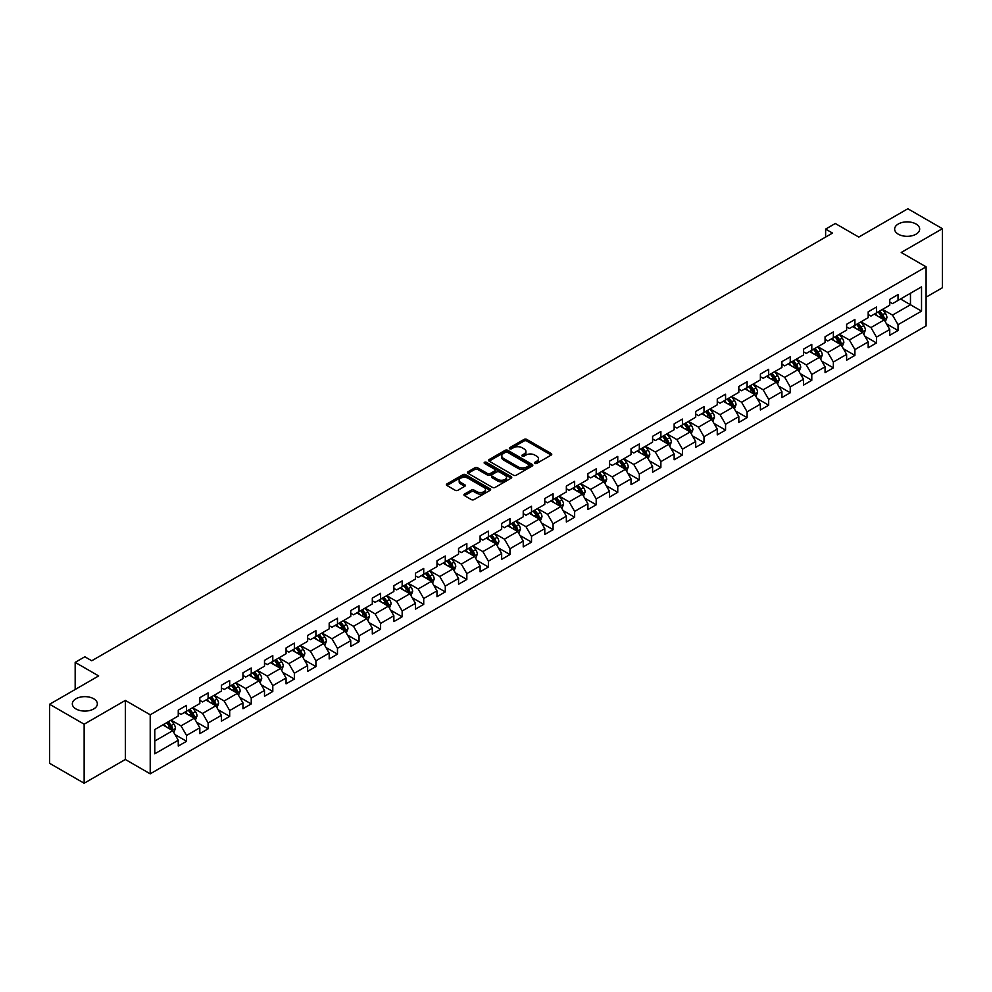 <?xml version="1.0" encoding="UTF-8"?>
<svg xmlns="http://www.w3.org/2000/svg" width="992" height="992" viewBox="0 0 992 992"><rect width="100%" height="100%" fill="white"/><g stroke="black" fill="none" stroke-linecap="round" stroke-linejoin="round"><path stroke-width="1.49" d="M534.874 463.388A1.339 0.781 0 0 0 536.771 463.388L551.192 455.068A1.922 1.104 0 0 0 551.75 454.286A1.922 1.104 0 0 0 551.192 453.505L526.764 439.406A1.922 1.104 0 0 0 524.061 439.406L509.64 447.727A1.339 0.781 0 0 0 511.537 448.818L513.41 447.739A6.138 3.546 0 0 1 522.09 447.739L524.123 448.917A6.138 3.546 0 0 1 525.921 451.422A6.138 3.546 0 0 1 524.123 453.927L522.263 455.006A1.339 0.781 0 0 0 524.16 456.109L526.02 455.03A6.138 3.546 0 0 1 534.7 455.03L536.734 456.196A6.138 3.546 0 0 1 538.532 458.713A6.138 3.546 0 0 1 536.734 461.218L534.874 462.297A1.339 0.781 0 0 0 534.874 463.388L534.874 462.297M93.682 698.752A12.512 7.217 0 0 0 80.054 697.19A12.512 7.217 0 0 0 72.329 703.861A12.512 7.217 0 0 0 76 708.958A12.512 7.217 0 0 0 89.627 710.532A12.512 7.217 0 0 0 97.352 703.861A12.512 7.217 0 0 0 93.682 698.752M916 223.994A12.512 7.217 0 0 0 902.373 222.419A12.512 7.217 0 0 0 894.648 229.102A12.512 7.217 0 0 0 898.318 234.199A12.512 7.217 0 0 0 911.946 235.774A12.512 7.217 0 0 0 919.671 229.102A12.512 7.217 0 0 0 916 223.994M464.504 494.066A1.922 1.104 0 0 0 463.946 494.859A1.922 1.104 0 0 0 464.504 495.64L471.349 499.596A1.922 1.104 0 0 0 474.064 499.596L490.073 490.346A1.922 1.104 0 0 0 490.631 489.564A1.922 1.104 0 0 0 490.073 488.783L465.657 474.684A1.922 1.104 0 0 0 462.942 474.684L446.933 483.922A1.922 1.104 0 0 0 446.375 484.716A1.922 1.104 0 0 0 446.933 485.497L455.204 490.271A1.922 1.104 0 0 0 457.92 490.271L464.777 486.316A1.922 1.104 0 0 0 465.335 485.534A1.922 1.104 0 0 0 464.777 484.753L460.672 482.385A5.134 2.964 0 0 1 459.172 480.289A5.134 2.964 0 0 1 462.334 477.549A5.134 2.964 0 0 1 467.926 478.194L483.997 487.469A5.134 2.964 0 0 1 485.51 489.564A5.134 2.964 0 0 1 482.335 492.305A5.134 2.964 0 0 1 476.743 491.66L474.064 490.11A1.922 1.104 0 0 0 471.349 490.11L464.504 494.066L464.504 495.64L471.349 491.71L471.349 490.11M926.094 297.166L942.4 287.742L942.4 228.693L907.854 208.754L858.787 237.076L835.289 223.51L825.617 229.102L832.524 233.083L91.748 660.771L84.841 656.778L75.169 662.371L75.169 689.49M84.146 724.197L84.146 783.246L125.339 759.475L125.339 700.426L84.146 724.197L49.6 704.258L98.667 675.924L75.169 662.371M125.339 700.426L150.214 714.786L926.094 266.836L926.094 325.884L150.214 773.834L150.214 714.786M942.4 228.693L901.22 252.476L926.094 266.836M513.546 475.23A1.922 1.104 0 0 0 516.249 475.23L532.258 465.992A1.922 1.104 0 0 0 532.828 465.211A1.922 1.104 0 0 0 532.258 464.43L507.842 450.331A1.922 1.104 0 0 0 505.126 450.331L489.118 459.569A1.922 1.104 0 0 0 488.56 460.35A1.922 1.104 0 0 0 489.118 461.131L513.546 475.23M484.976 463.673A1.339 0.781 0 0 1 486.34 463.872L486.34 462.272L511.165 476.606A1.922 1.104 0 0 1 511.736 477.388A1.922 1.104 0 0 1 511.165 478.169L495.157 487.407A1.922 1.104 0 0 1 492.454 487.407L468.026 473.32L474.883 469.39L474.883 467.79L468.026 471.746A1.922 1.104 0 0 0 467.468 472.527A1.922 1.104 0 0 0 468.026 473.32L468.026 471.746M474.883 469.39A1.922 1.104 0 0 1 477.598 469.39L477.598 467.79A1.922 1.104 0 0 0 474.883 467.79M477.598 467.79L487.494 473.506A1.922 1.104 0 0 0 490.209 473.506L494.748 470.89A1.922 1.104 0 0 0 495.318 470.109A1.922 1.104 0 0 0 494.748 469.315L484.443 463.363A1.339 0.781 0 0 1 486.34 462.272M84.146 783.246L49.6 763.307L49.6 704.258M175.026 734.613L186.558 741.284L186.558 735.456L199.826 727.793L199.826 733.621L208.122 728.835L208.122 723.007L221.39 715.344L221.39 721.172L229.685 716.385L229.685 710.557L242.953 702.894L242.953 708.722L251.236 703.936L251.236 698.108L264.504 690.457L264.504 696.272L272.8 691.486L272.8 685.67L286.068 678.007L286.068 683.835L294.364 679.036L294.364 673.221L307.632 665.558L307.632 671.386L315.915 666.599L315.915 660.771L329.183 653.108L329.183 658.936L337.478 654.15L337.478 648.322L350.746 640.658L350.746 646.486L359.042 641.7L359.042 635.872L372.31 628.209L372.31 634.037L380.593 629.25L380.593 623.422L393.861 615.772L393.861 621.587L402.157 616.801L402.157 610.985L415.425 603.322L415.425 609.15L423.72 604.351L423.72 598.536L436.988 590.872L436.988 596.7L445.284 591.914L445.284 586.086L458.552 578.423L458.552 584.251L466.835 579.464L466.835 573.636L480.103 565.973L480.103 571.801L488.399 567.015L488.399 561.187L501.667 553.536L501.667 559.352L509.962 554.565L509.962 548.737L523.23 541.086L523.23 546.902L531.514 542.116L531.514 536.3L544.782 528.637L544.782 534.465L553.077 529.678L553.077 523.85L566.345 516.187L566.345 522.015L574.641 517.229L574.641 511.401L587.909 503.738L587.909 509.566L596.192 504.779L596.192 498.951L609.46 491.288L609.46 497.116L617.756 492.33L617.756 486.502L631.024 478.851L631.024 484.666L639.319 479.88L639.319 474.052L652.587 466.401L652.587 472.217L660.883 467.43L660.883 461.615L674.151 453.952L674.151 459.78L682.434 454.993L682.434 449.165L695.702 441.502L695.702 447.33L703.998 442.544L703.998 436.716L717.266 429.052L717.266 434.88L725.561 430.094L725.561 424.266L738.829 416.603L738.829 422.431L747.112 417.644L747.112 411.816L760.38 404.166L760.38 409.981L768.676 405.195L768.676 399.367L781.944 391.716L781.944 397.532L790.24 392.745L790.24 386.93L803.508 379.266L803.508 385.094L811.791 380.308L811.791 374.48L825.059 366.817L825.059 372.645L833.354 367.858L833.354 362.03L846.622 354.367L846.622 360.195L854.918 355.409L854.918 349.581L868.186 341.918L868.186 347.746L876.482 342.959L876.482 337.131L889.75 329.48L889.75 335.296L898.033 330.51L898.033 324.682L921.531 311.128L921.531 286.862L910.47 293.248L910.47 304.742L921.531 311.128M186.558 741.284L178.262 746.071L178.262 740.243L154.777 753.808L154.777 729.554L178.262 715.988L178.262 710.16L186.558 705.374L186.558 711.202L199.826 703.539L199.826 697.711L208.122 692.924L208.122 698.752L221.39 691.089L221.39 685.261L229.685 680.475L229.685 686.303L242.953 678.64L242.953 672.812L251.236 668.025L251.236 673.853L264.504 666.19L264.504 660.374L272.8 655.588L272.8 661.404L286.068 653.753L286.068 647.925L294.364 643.138L294.364 648.966L307.632 641.303L307.632 635.475L315.915 630.689L315.915 636.517L329.183 628.854L329.183 623.026L337.478 618.239L337.478 624.067L350.746 616.404L350.746 610.576L359.042 605.79L359.042 611.618L372.31 603.954L372.31 598.139L380.593 593.34L380.593 599.168L393.861 591.505L393.861 585.689L402.157 580.903L402.157 586.718L415.425 579.068L415.425 573.24L423.72 568.453L423.72 574.281L436.988 566.618L436.988 560.79L445.284 556.004L445.284 561.832L458.552 554.168L458.552 548.34L466.835 543.554L466.835 549.382L480.103 541.719L480.103 535.891L488.399 531.104L488.399 536.932L501.667 529.269L501.667 523.454L509.962 518.655L509.962 524.483L523.23 516.82L523.23 511.004L531.514 506.218L531.514 512.033L544.782 504.382L544.782 498.554L553.077 493.768L553.077 499.596L566.345 491.933L566.345 486.105L574.641 481.318L574.641 487.146L587.909 479.483L587.909 473.655L596.192 468.869L596.192 474.697L609.46 467.034L609.46 461.206L617.756 456.419L617.756 462.247L631.024 454.584L631.024 448.768L639.319 443.97L639.319 449.798L652.587 442.134L652.587 436.319L660.883 431.532L660.883 437.348L674.151 429.697L674.151 423.869L682.434 419.083L682.434 424.911L695.702 417.248L695.702 411.42L703.998 406.633L703.998 412.461L717.266 404.798L717.266 398.97L725.561 394.184L725.561 400.012L738.829 392.348L738.829 386.52L747.112 381.734L747.112 387.562L760.38 379.899L760.38 374.083L768.676 369.297L768.676 375.112L781.944 367.462L781.944 361.634L790.24 356.847L790.24 362.663L803.508 355.012L803.508 349.184L811.791 344.398L811.791 350.226L825.059 342.562L825.059 336.734L833.354 331.948L833.354 337.776L846.622 330.113L846.622 324.285L854.918 319.498L854.918 325.326L868.186 317.663L868.186 311.835L876.482 307.049L876.482 312.877L889.75 305.214L889.75 299.398L898.033 294.612L898.033 300.427L921.531 286.862M184.351 712.479L194.296 718.22L181.028 725.884L171.083 720.13M178.262 712.789L181.028 714.389L186.558 711.202M181.028 725.884L186.558 735.456M194.296 718.22L199.826 727.793M205.914 700.03L215.859 705.771L202.591 713.434L192.646 707.693M199.826 700.352L202.591 701.939L208.122 698.752M202.591 713.434L208.122 723.007M215.859 705.771L221.39 715.344M227.466 687.58L237.423 693.321L224.155 700.984L214.198 695.243M221.39 687.902L224.155 689.49L229.685 686.303M224.155 700.984L229.685 710.557M237.423 693.321L242.953 702.894M249.029 675.13L258.974 680.872L245.706 688.535L235.761 682.794M242.953 675.453L245.706 677.052L251.236 673.853M245.706 688.535L251.236 698.108M258.974 680.872L264.504 690.457M270.593 662.681L280.538 668.434L267.27 676.085L257.325 670.344M264.504 663.003L267.27 664.603L272.8 661.404M267.27 676.085L272.8 685.67M280.538 668.434L286.068 678.007M292.144 650.231L302.101 655.985L288.833 663.648L278.876 657.894M286.068 650.554L288.833 652.153L294.364 648.966M288.833 663.648L294.364 673.221M302.101 655.985L307.632 665.558M313.708 637.794L323.665 643.535L310.397 651.198L300.44 645.445M307.632 638.104L310.397 639.704L315.915 636.517M310.397 651.198L315.915 660.771M323.665 643.535L329.183 653.108M335.271 625.344L345.216 631.086L331.948 638.749L322.003 633.008M329.183 625.667L331.948 627.254L337.478 624.067M331.948 638.749L337.478 648.322M345.216 631.086L350.746 640.658M356.822 612.895L366.78 618.636L353.512 626.299L343.554 620.558M350.746 613.217L353.512 614.804L359.042 611.618M353.512 626.299L359.042 635.872M366.78 618.636L372.31 628.209M378.386 600.445L388.343 606.186L375.075 613.85L365.118 608.108M372.31 600.768L375.075 602.367L380.593 599.168M375.075 613.85L380.593 623.422M388.343 606.186L393.861 615.772M399.95 587.996L409.894 593.749L396.626 601.4L386.682 595.659M393.861 588.318L396.626 589.918L402.157 586.718M396.626 601.4L402.157 610.985M409.894 593.749L415.425 603.322M421.513 575.546L431.458 581.3L418.19 588.963L408.245 583.209M415.425 575.868L418.19 577.468L423.72 574.281M418.19 588.963L423.72 598.536M431.458 581.3L436.988 590.872M443.064 563.109L453.022 568.85L439.754 576.513L429.796 570.76M436.988 563.419L439.754 565.018L445.284 561.832M439.754 576.513L445.284 586.086M453.022 568.85L458.552 578.423M464.628 550.659L474.573 556.4L461.305 564.064L451.36 558.322M458.552 550.982L461.305 552.569L466.835 549.382M461.305 564.064L466.835 573.636M474.573 556.4L480.103 565.973M486.192 538.21L496.136 543.951L482.868 551.614L472.924 545.873M480.103 538.532L482.868 540.119L488.399 536.932M482.868 551.614L488.399 561.187M496.136 543.951L501.667 553.536M507.743 525.76L517.7 531.501L504.432 539.164L494.475 533.423M501.667 526.082L504.432 527.682L509.962 524.483M504.432 539.164L509.962 548.737M517.7 531.501L523.23 541.086M529.306 513.31L539.264 519.064L525.996 526.715L516.038 520.974M523.23 513.633L525.996 515.232L531.514 512.033M525.996 526.715L531.514 536.3M539.264 519.064L544.782 528.637M550.87 500.873L560.815 506.614L547.547 514.278L537.602 508.524M544.782 501.183L547.547 502.783L553.077 499.596M547.547 514.278L553.077 523.85M560.815 506.614L566.345 516.187M572.421 488.424L582.378 494.165L569.11 501.828L559.153 496.074M566.345 488.734L569.11 490.333L574.641 487.146M569.11 501.828L574.641 511.401M582.378 494.165L587.909 503.738M593.985 475.974L603.942 481.715L590.674 489.378L580.717 483.637M587.909 476.296L590.674 477.884L596.192 474.697M590.674 489.378L596.192 498.951M603.942 481.715L609.46 491.288M615.548 463.524L625.493 469.266L612.225 476.929L602.28 471.188M609.46 463.847L612.225 465.434L617.756 462.247M612.225 476.929L617.756 486.502M625.493 469.266L631.024 478.851M637.112 451.075L647.057 456.828L633.789 464.479L623.844 458.738M631.024 451.397L633.789 452.997L639.319 449.798M633.789 464.479L639.319 474.052M647.057 456.828L652.587 466.401M658.663 438.625L668.62 444.379L655.352 452.03L645.395 446.288M652.587 438.948L655.352 440.547L660.883 437.348M655.352 452.03L660.883 461.615M668.62 444.379L674.151 453.952M680.227 426.188L690.172 431.929L676.904 439.592L666.959 433.839M674.151 426.498L676.904 428.098L682.434 424.911M676.904 439.592L682.434 449.165M690.172 431.929L695.702 441.502M701.79 413.738L711.735 419.48L698.467 427.143L688.522 421.389M695.702 414.048L698.467 415.648L703.998 412.461M698.467 427.143L703.998 436.716M711.735 419.48L717.266 429.052M723.342 401.289L733.299 407.03L720.031 414.693L710.074 408.952M717.266 401.611L720.031 403.198L725.561 400.012M720.031 414.693L725.561 424.266M733.299 407.03L738.829 416.603M744.905 388.839L754.862 394.58L741.594 402.244L731.637 396.502M738.829 389.162L741.594 390.749L747.112 387.562M741.594 402.244L747.112 411.816M754.862 394.58L760.38 404.166M766.469 376.39L776.414 382.143L763.146 389.794L753.201 384.053M760.38 376.712L763.146 378.312L768.676 375.112M763.146 389.794L768.676 399.367M776.414 382.143L781.944 391.716M788.02 363.94L797.977 369.694L784.709 377.344L774.752 371.603M781.944 364.262L784.709 365.862L790.24 362.663M784.709 377.344L790.24 386.93M797.977 369.694L803.508 379.266M809.584 351.503L819.541 357.244L806.273 364.907L796.316 359.154M803.508 351.813L806.273 353.412L811.791 350.226M806.273 364.907L811.791 374.48M819.541 357.244L825.059 366.817M831.147 339.053L841.092 344.794L827.824 352.458L817.879 346.704M825.059 339.363L827.824 340.963L833.354 337.776M827.824 352.458L833.354 362.03M841.092 344.794L846.622 354.367M852.711 326.604L862.656 332.345L849.388 340.008L839.443 334.267M846.622 326.926L849.388 328.513L854.918 325.326M849.388 340.008L854.918 349.581M862.656 332.345L868.186 341.918M874.262 314.154L884.219 319.895L870.951 327.558L860.994 321.817M868.186 314.476L870.951 316.076L876.482 312.877M870.951 327.558L876.482 337.131M884.219 319.895L889.75 329.48M900.525 298.989L910.47 304.742L892.502 315.109L882.558 309.368M889.75 302.027L892.502 303.626L898.033 300.427M892.502 315.109L898.033 324.682M125.339 759.475L150.214 773.834M825.617 229.102L825.617 237.076M154.777 741.036L172.744 730.67L162.787 724.916M172.744 730.67L178.262 740.243M886.501 323.851L898.033 330.51M864.937 336.3L876.482 342.959M843.374 348.75L854.918 355.409M821.822 361.187L833.354 367.858M800.259 373.637L811.791 380.308M778.695 386.086L790.24 392.745M757.132 398.536L768.676 405.195M735.58 410.986L747.112 417.644M714.017 423.435L725.561 430.094M692.453 435.872L703.998 442.544M670.902 448.322L682.434 454.993M649.338 460.772L660.883 467.43M627.775 473.221L639.319 479.88M606.224 485.671L617.756 492.33M584.66 498.12L596.192 504.779M563.096 510.558L574.641 517.229M541.533 523.007L553.077 529.678M519.982 535.457L531.514 542.116M498.418 547.906L509.962 554.565M476.854 560.356L488.399 567.015M455.303 572.806L466.835 579.464M433.74 585.243L445.284 591.914M412.176 597.692L423.72 604.351M390.625 610.142L402.157 616.801M369.061 622.592L380.593 629.25M347.498 635.041L359.042 641.7M325.934 647.478L337.478 654.15M304.383 659.928L315.915 666.599M282.819 672.378L294.364 679.036M261.256 684.827L272.8 691.486M239.704 697.277L251.236 703.936M218.141 709.726L229.685 716.385M196.577 722.164L208.122 728.835M535.407 463.574L536.734 462.805A6.138 3.546 0 0 0 538.532 460.3L538.532 458.713M525.921 451.422L525.921 453.022A6.138 3.546 0 0 1 524.123 455.526L522.796 456.295M551.192 453.505L551.192 455.068L526.764 440.994A1.922 1.104 0 0 0 524.061 440.994L510.173 449.004M532.233 466.004L507.842 451.918A1.922 1.104 0 0 0 505.126 451.918L489.155 461.156M528.872 465.756A1.339 0.781 0 0 0 528.872 464.665L507.433 452.29A1.339 0.781 0 0 0 505.536 452.29L503.576 453.418A6.138 3.546 0 0 0 501.778 455.923A6.138 3.546 0 0 0 503.576 458.44L518.221 466.897A6.138 3.546 0 0 0 526.901 466.897L528.872 465.756L528.872 467.356A1.339 0.781 0 0 0 529.269 466.81L529.269 465.211M501.778 455.923L501.778 457.523A6.138 3.546 0 0 0 503.576 460.028L503.576 458.44M528.872 467.356L526.901 468.484A6.138 3.546 0 0 1 518.221 468.484L503.576 460.028M477.598 469.39L487.494 475.106A1.922 1.104 0 0 0 490.209 475.106L494.748 472.477A1.922 1.104 0 0 0 495.318 471.696L495.318 470.109M486.34 463.872L511.14 478.181M497.773 479.446A5.134 2.964 0 0 0 503.366 480.091A5.134 2.964 0 0 0 506.528 477.35A5.134 2.964 0 0 0 505.027 475.255L499.36 471.981A1.922 1.104 0 0 0 496.657 471.981L492.106 474.61A1.922 1.104 0 0 0 491.548 475.391A1.922 1.104 0 0 0 492.106 476.172L497.773 479.446L497.773 481.046A5.134 2.964 0 0 0 503.366 481.678A5.134 2.964 0 0 0 506.528 478.95L506.528 477.35M491.548 475.391L491.548 476.991A1.922 1.104 0 0 0 492.106 477.772L492.106 476.172M497.773 481.046L492.106 477.772M485.51 489.564L485.51 491.164A5.134 2.964 0 0 1 482.335 493.904A5.134 2.964 0 0 1 476.743 493.26L474.064 491.71A1.922 1.104 0 0 0 471.349 491.71M459.172 480.289L459.172 481.876A5.134 2.964 0 0 0 460.672 483.972L460.672 482.385M464.777 484.753L464.777 486.316L460.672 483.972M490.073 488.783L490.073 490.346L465.657 476.284A1.922 1.104 0 0 0 462.942 476.284L446.958 485.51L446.933 483.922M885.31 321.792L886.947 317.651A5.183 2.988 -120 0 0 885.298 313.236L882.446 309.43M877.474 316.002L875.539 313.422M878.168 311.91L881.02 315.716A5.183 2.988 60 0 1 882.496 318.829L884.157 317.874A5.183 2.988 -120 0 0 882.669 314.749L879.817 310.942M878.528 311.699L881.69 315.915A2.641 1.525 60 0 1 882.161 316.721L884.157 317.874M863.747 334.242L865.396 330.1A5.183 2.988 -120 0 0 863.734 325.686L860.882 321.879M855.91 328.451L853.976 325.872M856.604 324.347L859.456 328.166A5.183 2.988 60 0 1 860.932 331.278L862.594 330.324A5.183 2.988 -120 0 0 861.118 327.199L858.266 323.392M856.964 324.148L860.126 328.364A2.641 1.525 60 0 1 860.61 329.17L862.594 330.324M842.183 346.692L843.832 342.55A5.183 2.988 -120 0 0 842.183 338.136L839.331 334.329M834.359 340.901L832.412 338.322M835.041 336.796L837.893 340.603A5.183 2.988 60 0 1 839.381 343.728L841.03 342.761A5.183 2.988 -120 0 0 839.554 339.648L836.702 335.842M835.4 336.586L838.562 340.814A2.641 1.525 60 0 1 839.046 341.62L841.03 342.761M820.632 359.129L822.269 354.987A5.183 2.988 -120 0 0 820.62 350.585L817.768 346.778M812.795 353.35L810.861 350.759M813.477 349.246L816.329 353.053A5.183 2.988 60 0 1 817.817 356.165L819.479 355.21A5.183 2.988 -120 0 0 817.991 352.098L815.139 348.291M813.849 349.035L817.011 353.264A2.641 1.525 60 0 1 817.482 354.07L819.479 355.21M799.068 371.578L800.718 367.437A5.183 2.988 -120 0 0 799.056 363.035L796.204 359.216M791.232 365.8L789.297 363.208M791.926 361.696L794.778 365.502A5.183 2.988 60 0 1 796.254 368.615L797.915 367.66A5.183 2.988 -120 0 0 796.44 364.548L793.575 360.741M792.286 361.485L795.448 365.713A2.641 1.525 60 0 1 795.931 366.507L797.915 367.66M777.505 384.028L779.154 379.886A5.183 2.988 -120 0 0 777.505 375.472L774.653 371.665M769.68 378.25L767.734 375.658M770.362 374.145L773.214 377.952A5.183 2.988 60 0 1 774.702 381.064L776.352 380.11A5.183 2.988 -120 0 0 774.876 376.997L772.024 373.19M770.722 373.934L773.884 378.163A2.641 1.525 60 0 1 774.368 378.956L776.352 380.11M755.954 396.478L757.59 392.336A5.183 2.988 -120 0 0 755.941 387.922L753.089 384.115M748.117 390.687L746.182 388.108M748.799 386.595L751.651 390.402A5.183 2.988 60 0 1 753.139 393.514L754.8 392.559A5.183 2.988 -120 0 0 753.312 389.434L750.46 385.628M749.158 386.384L752.333 390.6A2.641 1.525 60 0 1 752.804 391.406L754.8 392.559M734.39 408.927L736.027 404.786A5.183 2.988 -120 0 0 734.378 400.371L731.526 396.564M726.553 403.136L724.619 400.557M727.248 399.032L730.1 402.851A5.183 2.988 60 0 1 731.575 405.964L733.237 405.009A5.183 2.988 -120 0 0 731.749 401.884L728.897 398.077M727.607 398.834L730.769 403.05A2.641 1.525 60 0 1 731.253 403.856L733.237 405.009M712.826 421.377L714.476 417.235A5.183 2.988 -120 0 0 712.814 412.821L709.962 409.014M704.99 415.586L703.055 413.007M705.684 411.482L708.536 415.288A5.183 2.988 60 0 1 710.024 418.413L711.673 417.446A5.183 2.988 -120 0 0 710.198 414.334L707.346 410.527M706.044 411.271L709.206 415.499A2.641 1.525 60 0 1 709.689 416.305L711.673 417.446M691.263 433.814L692.912 429.672A5.183 2.988 -120 0 0 691.263 425.27L688.411 421.464M683.438 428.036L681.492 425.444M684.12 423.931L686.972 427.738A5.183 2.988 60 0 1 688.46 430.85L690.122 429.896A5.183 2.988 -120 0 0 688.634 426.783L685.782 422.976M684.48 423.72L687.654 427.949A2.641 1.525 60 0 1 688.126 428.755L690.122 429.896M669.712 446.264L671.348 442.122A5.183 2.988 -120 0 0 669.699 437.72L666.847 433.901M661.875 440.485L659.94 437.894M662.569 436.381L665.421 440.188A5.183 2.988 60 0 1 666.897 443.3L668.558 442.345A5.183 2.988 -120 0 0 667.07 439.233L664.218 435.426M662.929 436.17L666.091 440.398A2.641 1.525 60 0 1 666.574 441.192L668.558 442.345M648.148 458.713L649.797 454.572A5.183 2.988 -120 0 0 648.136 450.157L645.284 446.35M640.311 452.935L638.377 450.343M641.006 448.83L643.858 452.637A5.183 2.988 60 0 1 645.333 455.75L646.995 454.795A5.183 2.988 -120 0 0 645.519 451.682L642.667 447.876M641.365 448.62L644.527 452.848A2.641 1.525 60 0 1 645.011 453.642L646.995 454.795M626.584 471.163L628.234 467.021A5.183 2.988 -120 0 0 626.584 462.607L623.732 458.8M618.76 465.372L616.813 462.793M619.442 461.28L622.294 465.087A5.183 2.988 60 0 1 623.782 468.199L625.431 467.244A5.183 2.988 -120 0 0 623.956 464.12L621.104 460.313M619.802 461.069L622.964 465.285A2.641 1.525 60 0 1 623.447 466.091L625.431 467.244M605.033 483.612L606.67 479.471A5.183 2.988 -120 0 0 605.021 475.056L602.169 471.25M597.196 477.822L595.262 475.242M597.878 473.717L600.73 477.524A5.183 2.988 60 0 1 602.218 480.649L603.88 479.694A5.183 2.988 -120 0 0 602.392 476.569L599.54 472.762M598.25 473.519L601.412 477.735A2.641 1.525 60 0 1 601.884 478.541L603.88 479.694M583.47 496.062L585.119 491.92A5.183 2.988 -120 0 0 583.457 487.506L580.605 483.699M575.633 490.271L573.698 487.692M576.327 486.167L579.179 489.974A5.183 2.988 60 0 1 580.655 493.098L582.316 492.131A5.183 2.988 -120 0 0 580.841 489.019L577.976 485.212M576.687 485.956L579.849 490.184A2.641 1.525 60 0 1 580.332 490.99L582.316 492.131M561.906 508.499L563.555 504.358A5.183 2.988 -120 0 0 561.906 499.956L559.054 496.149M554.082 502.721L552.135 500.129M554.764 498.616L557.616 502.423A5.183 2.988 60 0 1 559.104 505.536L560.753 504.581A5.183 2.988 -120 0 0 559.277 501.468L556.425 497.662M555.123 498.406L558.285 502.634A2.641 1.525 60 0 1 558.769 503.44L560.753 504.581M540.355 520.949L541.992 516.807A5.183 2.988 -120 0 0 540.342 512.405L537.49 508.586M532.518 515.17L530.584 512.579M533.2 511.066L536.052 514.873A5.183 2.988 60 0 1 537.54 517.985L539.202 517.03A5.183 2.988 -120 0 0 537.714 513.918L534.862 510.111M533.56 510.855L536.734 515.084A2.641 1.525 60 0 1 537.205 515.877L539.202 517.03M518.791 533.398L520.428 529.257A5.183 2.988 -120 0 0 518.779 524.842L515.927 521.036M510.954 527.62L509.02 525.028M511.649 523.516L514.501 527.322A5.183 2.988 60 0 1 515.976 530.435L517.638 529.48A5.183 2.988 -120 0 0 516.15 526.368L513.298 522.561M512.008 523.305L515.17 527.533A2.641 1.525 60 0 1 515.654 528.327L517.638 529.48M497.228 545.848L498.877 541.706A5.183 2.988 -120 0 0 497.215 537.292L494.363 533.485M489.391 540.057L487.456 537.478M490.085 535.965L492.937 539.772A5.183 2.988 60 0 1 494.425 542.884L496.074 541.93A5.183 2.988 -120 0 0 494.599 538.805L491.747 534.998M490.445 535.754L493.607 539.97A2.641 1.525 60 0 1 494.09 540.776L496.074 541.93M475.664 558.298L477.313 554.156A5.183 2.988 -120 0 0 475.664 549.742L472.812 545.935M467.84 552.507L465.893 549.928M468.522 548.402L471.374 552.209A5.183 2.988 60 0 1 472.862 555.334L474.523 554.367A5.183 2.988 -120 0 0 473.035 551.254L470.183 547.448M468.881 548.204L472.056 552.42A2.641 1.525 60 0 1 472.527 553.226L474.523 554.367M454.113 570.735L455.75 566.593A5.183 2.988 -120 0 0 454.1 562.191L451.248 558.384M446.276 564.956L444.342 562.365M446.97 560.852L449.822 564.659A5.183 2.988 60 0 1 451.298 567.784L452.96 566.816A5.183 2.988 -120 0 0 451.472 563.704L448.62 559.897M447.33 560.641L450.492 564.87A2.641 1.525 60 0 1 450.976 565.676L452.96 566.816M432.549 583.184L434.198 579.043A5.183 2.988 -120 0 0 432.537 574.641L429.685 570.834M424.712 577.406L422.778 574.814M425.407 573.302L428.259 577.108A5.183 2.988 60 0 1 429.734 580.221L431.396 579.266A5.183 2.988 -120 0 0 429.92 576.154L427.068 572.347M425.766 573.091L428.928 577.319A2.641 1.525 60 0 1 429.412 578.125L431.396 579.266M410.986 595.634L412.635 591.492A5.183 2.988 -120 0 0 410.986 587.078L408.134 583.271M403.161 589.856L401.214 587.264M403.843 585.751L406.695 589.558A5.183 2.988 60 0 1 408.183 592.67L409.832 591.716A5.183 2.988 -120 0 0 408.357 588.603L405.505 584.796M404.203 585.54L407.365 589.769A2.641 1.525 60 0 1 407.848 590.562L409.832 591.716M389.434 608.084L391.071 603.942A5.183 2.988 -120 0 0 389.422 599.528L386.57 595.721M381.598 602.305L379.663 599.714M382.28 598.201L385.132 602.008A5.183 2.988 60 0 1 386.62 605.12L388.281 604.165A5.183 2.988 -120 0 0 386.793 601.053L383.941 597.234M382.652 597.99L385.814 602.218A2.641 1.525 60 0 1 386.285 603.012L388.281 604.165M367.871 620.533L369.52 616.392A5.183 2.988 -120 0 0 367.858 611.977L365.006 608.17M360.034 614.742L358.1 612.163M360.728 610.65L363.58 614.457A5.183 2.988 60 0 1 365.056 617.57L366.718 616.615A5.183 2.988 -120 0 0 365.242 613.49L362.378 609.683M361.088 610.44L364.25 614.656A2.641 1.525 60 0 1 364.734 615.462L366.718 616.615M346.307 632.983L347.956 628.841A5.183 2.988 -120 0 0 346.307 624.427L343.455 620.62M338.483 627.192L336.536 624.613M339.165 623.088L342.017 626.894A5.183 2.988 60 0 1 343.505 630.019L345.154 629.052A5.183 2.988 -120 0 0 343.678 625.94L340.826 622.133M339.524 622.889L342.686 627.105A2.641 1.525 60 0 1 343.17 627.911L345.154 629.052M324.756 645.42L326.393 641.278A5.183 2.988 -120 0 0 324.744 636.876L321.892 633.07M316.919 639.642L314.985 637.05M317.601 635.537L320.453 639.344A5.183 2.988 60 0 1 321.941 642.456L323.603 641.502A5.183 2.988 -120 0 0 322.115 638.389L319.263 634.582M317.961 635.326L321.135 639.555A2.641 1.525 60 0 1 321.606 640.361L323.603 641.502M303.192 657.87L304.829 653.728A5.183 2.988 -120 0 0 303.18 649.326L300.328 645.519M295.356 652.091L293.421 649.5M296.05 647.987L298.902 651.794A5.183 2.988 60 0 1 300.378 654.906L302.039 653.951A5.183 2.988 -120 0 0 300.551 650.839L297.699 647.032M296.41 647.776L299.572 652.004A2.641 1.525 60 0 1 300.055 652.81L302.039 653.951M281.629 670.319L283.278 666.178A5.183 2.988 -120 0 0 281.616 661.763L278.764 657.956M273.792 664.541L271.858 661.949M274.486 660.436L277.338 664.243A5.183 2.988 60 0 1 278.826 667.356L280.476 666.401A5.183 2.988 -120 0 0 279 663.288L276.148 659.482M274.846 660.226L278.008 664.454A2.641 1.525 60 0 1 278.492 665.248L280.476 666.401M260.078 682.769L261.714 678.627A5.183 2.988 -120 0 0 260.065 674.213L257.213 670.406M252.241 676.99L250.294 674.399M252.923 672.886L255.775 676.693A5.183 2.988 60 0 1 257.263 679.805L258.924 678.85A5.183 2.988 -120 0 0 257.436 675.738L254.584 671.919M253.282 672.675L256.457 676.904A2.641 1.525 60 0 1 256.928 677.697L258.924 678.85M238.514 695.218L240.151 691.077A5.183 2.988 -120 0 0 238.502 686.662L235.65 682.856M230.677 689.428L228.743 686.848M231.372 685.336L234.224 689.142A5.183 2.988 60 0 1 235.699 692.255L237.361 691.3A5.183 2.988 -120 0 0 235.873 688.175L233.021 684.368M231.731 685.125L234.893 689.341A2.641 1.525 60 0 1 235.377 690.147L237.361 691.3M216.95 707.668L218.6 703.526A5.183 2.988 -120 0 0 216.938 699.112L214.086 695.305M209.114 701.877L207.179 699.298M209.808 697.773L212.66 701.58A5.183 2.988 60 0 1 214.136 704.704L215.797 703.737A5.183 2.988 -120 0 0 214.322 700.625L211.47 696.818M210.168 697.574L213.33 701.79A2.641 1.525 60 0 1 213.813 702.596L215.797 703.737M195.387 720.105L197.036 715.964A5.183 2.988 -120 0 0 195.387 711.562L192.535 707.755M187.562 714.327L185.616 711.735M188.244 710.222L191.096 714.029A5.183 2.988 60 0 1 192.584 717.142L194.234 716.187A5.183 2.988 -120 0 0 192.758 713.074L189.906 709.268M188.604 710.012L191.766 714.24A2.641 1.525 60 0 1 192.25 715.046L194.234 716.187M173.836 732.555L175.472 728.413A5.183 2.988 -120 0 0 173.823 724.011L170.971 720.204M165.999 726.776L164.064 724.185M166.681 722.672L169.533 726.479A5.183 2.988 60 0 1 171.021 729.591L172.682 728.636A5.183 2.988 -120 0 0 171.194 725.524L168.342 721.717M167.053 722.461L170.215 726.69A2.641 1.525 60 0 1 170.686 727.483L172.682 728.636M75.169 681.95L75.169 679.086M536.734 462.805L536.734 461.218M522.263 456.109L522.263 455.006M524.123 455.526L524.123 453.927M509.64 448.818L509.64 447.727M524.061 440.994L524.061 439.406M526.764 440.994L526.764 439.406M489.118 461.131L489.118 459.569M505.126 451.918L505.126 450.331M507.842 451.918L507.842 450.331M532.258 465.992L532.258 464.43M518.221 468.484L518.221 466.897M526.901 468.484L526.901 466.897M487.494 475.106L487.494 473.506M490.209 475.106L490.209 473.506M494.748 472.477L494.748 470.89M511.165 478.169L511.165 476.606M474.064 491.71L474.064 490.11M476.743 493.26L476.743 491.66M462.942 476.284L462.942 474.684M465.657 476.284L465.657 474.684M883.711 319.61L886.922 317.75M882.669 314.749L885.298 313.236M878.986 316.882L881.02 315.716M862.147 332.047L865.359 330.2M861.118 327.199L863.734 325.686M857.435 329.332L859.456 328.166M840.584 344.497L843.795 342.649M839.554 339.648L842.183 338.136M835.872 341.781L837.893 340.603M819.02 356.946L822.244 355.086M817.991 352.098L820.62 350.585M814.308 354.231L816.329 353.053M797.469 369.396L800.68 367.536M796.44 364.548L799.056 363.035M792.744 366.668L794.778 365.502M775.905 381.846L779.117 379.986M774.876 376.997L777.505 375.472M771.193 379.118L773.214 377.952M754.342 394.295L757.553 392.435M753.312 389.434L755.941 387.922M749.63 391.567L751.651 390.402M732.79 406.732L736.002 404.885M731.749 401.884L734.378 400.371M728.066 404.017L730.1 402.851M711.227 419.182L714.438 417.334M710.198 414.334L712.814 412.821M706.515 416.466L708.536 415.288M689.663 431.632L692.875 429.772M688.634 426.783L691.263 425.27M684.951 428.904L686.972 427.738M668.112 444.081L671.324 442.221M667.07 439.233L669.699 437.72M663.388 441.353L665.421 440.188M646.548 456.531L649.76 454.671M645.519 451.682L648.136 450.157M641.836 453.803L643.858 452.637M624.985 468.98L628.196 467.12M623.956 464.12L626.584 462.607M620.273 466.252L622.294 465.087M603.421 481.418L606.645 479.57M602.392 476.569L605.021 475.056M598.709 478.702L600.73 477.524M581.87 493.867L585.082 492.02M580.841 489.019L583.457 487.506M577.146 491.152L579.179 489.974M560.306 506.317L563.518 504.457M559.277 501.468L561.906 499.956M555.594 503.589L557.616 502.423M538.743 518.766L541.954 516.906M537.714 513.918L540.342 512.405M534.031 516.038L536.052 514.873M517.192 531.216L520.403 529.356M516.15 526.368L518.779 524.842M512.467 528.488L514.501 527.322M495.628 543.666L498.84 541.806M494.599 538.805L497.215 537.292M490.916 540.938L492.937 539.772M474.064 556.103L477.276 554.255M473.035 551.254L475.664 549.742M469.352 553.387L471.374 552.209M452.513 568.552L455.725 566.705M451.472 563.704L454.1 562.191M447.789 565.837L449.822 564.659M430.95 581.002L434.161 579.142M429.92 576.154L432.537 574.641M426.238 578.274L428.259 577.108M409.386 593.452L412.598 591.592M408.357 588.603L410.986 587.078M404.674 590.724L406.695 589.558M387.822 605.901L391.046 604.041M386.793 601.053L389.422 599.528M383.11 603.173L385.132 602.008M366.271 618.338L369.483 616.491M365.242 613.49L367.858 611.977M361.547 615.623L363.58 614.457M344.708 630.788L347.919 628.94M343.678 625.94L346.307 624.427M339.996 628.072L342.017 626.894M323.144 643.238L326.356 641.39M322.115 638.389L324.744 636.876M318.432 640.522L320.453 639.344M301.593 655.687L304.804 653.827M300.551 650.839L303.18 649.326M296.868 652.959L298.902 651.794M280.029 668.137L283.241 666.277M279 663.288L281.616 661.763M275.317 665.409L277.338 664.243M258.466 680.586L261.677 678.726M257.436 675.738L260.065 674.213M253.754 677.858L255.775 676.693M236.914 693.024L240.126 691.176M235.873 688.175L238.502 686.662M232.19 690.308L234.224 689.142M215.351 705.473L218.562 703.626M214.322 700.625L216.938 699.112M210.639 702.758L212.66 701.58M193.787 717.923L196.999 716.075M192.758 713.074L195.387 711.562M189.075 715.207L191.096 714.029M172.224 730.372L175.448 728.512M171.194 725.524L173.823 724.011M167.512 727.644L169.533 726.479"/></g></svg>
